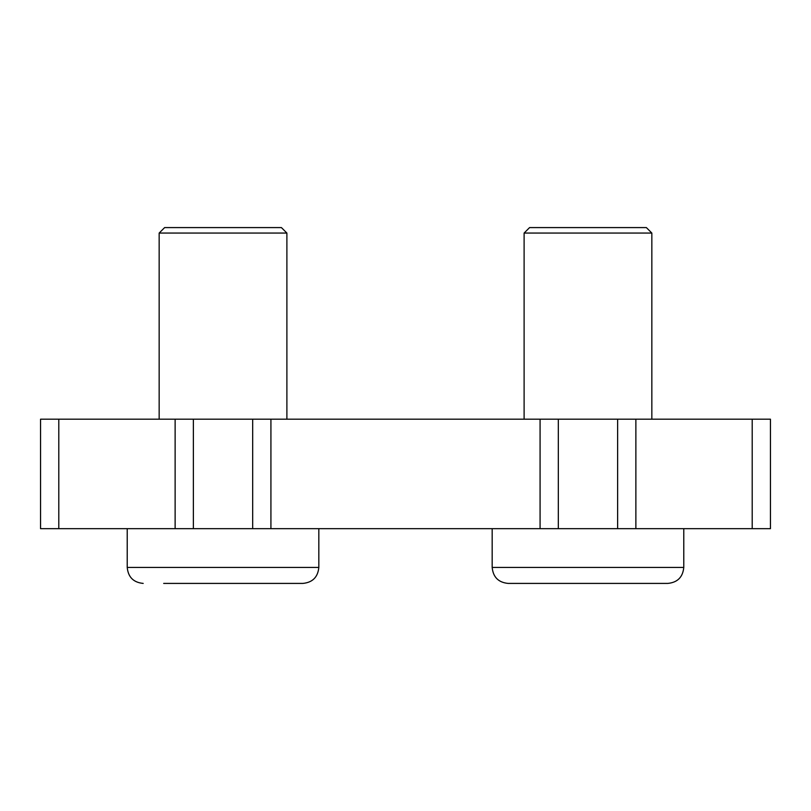 <?xml version="1.0" encoding="UTF-8"?>
<svg xmlns="http://www.w3.org/2000/svg" width="811" height="811" viewBox="0 0 811 811"><rect width="100%" height="100%" fill="white"/><g stroke="black" fill="none" stroke-linecap="round" stroke-linejoin="round"><path stroke-width="1.22" d="M175.125 528.671L40.55 528.671L40.55 419.186L252.677 419.186L252.677 528.671L175.125 528.671L175.125 419.186M193.373 528.671L193.373 419.186M252.677 528.671L270.925 528.671L270.925 419.186L252.677 419.186M270.925 419.186L617.627 419.186L617.627 528.671L540.075 528.671L540.075 419.186M270.925 528.671L540.075 528.671M558.323 528.671L558.323 419.186M617.627 528.671L635.875 528.671L635.875 419.186L617.627 419.186M635.875 419.186L770.45 419.186L770.45 528.671L752.202 528.671L752.202 419.186M635.875 528.671L752.202 528.671M127.226 567.447C128.168 577.148 133.491 582.47 143.192 583.413C133.491 582.47 128.168 577.148 127.226 567.447L127.226 528.671L127.226 567.447L318.824 567.447C317.882 577.148 312.559 582.47 302.858 583.413L163.68 583.413M164.633 227.587L281.417 227.587L286.891 233.061L159.159 233.061L159.159 419.186L159.159 233.061L164.633 227.587L159.159 233.061M667.808 583.413L508.142 583.413C498.441 582.47 493.118 577.148 492.176 567.447L683.774 567.447C682.832 577.148 677.509 582.47 667.808 583.413C677.509 582.47 682.832 577.148 683.774 567.447L683.774 528.671M567.872 227.587L646.367 227.587L651.841 233.061L524.109 233.061L524.109 419.186L524.109 233.061L529.583 227.587L567.872 227.587M58.797 528.671L58.797 419.186M318.824 528.671L318.824 567.447C317.882 577.148 312.559 582.47 302.858 583.413M286.891 233.061L286.891 419.186M492.176 567.447L492.176 528.671L492.176 567.447C493.118 577.148 498.441 582.47 508.142 583.413M651.841 233.061L651.841 419.186M529.583 227.587L524.109 233.061"/></g></svg>
